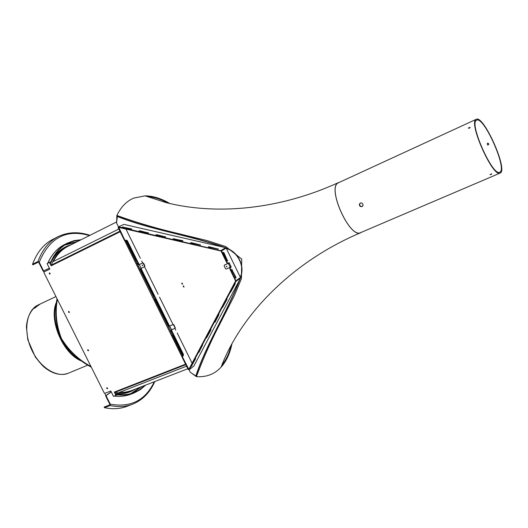 <?xml version="1.0" encoding="UTF-8"?>
<svg xmlns="http://www.w3.org/2000/svg" width="528" height="528" viewBox="0 0 528 528"><rect width="100%" height="100%" fill="white"/><g stroke="black" fill="none" stroke-linecap="round" stroke-linejoin="round"><path stroke-width="0.79" d="M36.782 306.412L34.921 308.062M40.187 304.016L34.333 308.2L40.306 303.956L55.942 296.571M91.291 367.165C78.89 360.604 68.805 351.166 61.057 338.831C55.849 325.367 54.503 311.995 57.017 298.723M87.952 365.072L70.488 372.326M90.955 366.491C78.778 359.951 68.944 350.645 61.466 338.58C56.357 325.505 54.985 312.451 57.361 299.402M111.203 391.796L110.649 391.05L111.052 391.855L105.6 395.861L106.049 395.683L110.306 404.197L110.095 405.537C118.272 407.233 125.73 406.804 132.469 404.243C142.534 400.145 149.965 392.588 154.777 381.579M89.912 235.323C78.52 231.502 67.927 231.944 58.133 236.643L52.853 239.342C43.791 243.982 37.019 252.285 32.531 264.231L37.957 261.512L39.217 262.238L43.56 270.917L49.361 268.191L49.672 269.161L49.223 268.27L43.56 270.917M32.531 264.231L32.855 264.878L38.28 262.159L38.788 262.449L43.131 271.128M105.6 395.861L109.864 404.369L109.778 404.903L104.148 407.068L104.465 407.702L110.095 405.537M111.236 391.875L106.049 395.683M104.465 407.702C112.669 409.372 120.153 408.923 126.931 406.349L132.469 404.243M80.355 240.115L73.854 241.085L67.769 243.362C60.634 246.965 55.097 253.209 51.143 262.099L50.939 261.69L47.065 263.604L49.817 269.089L44.114 271.894L43.956 272.639L104.207 392.951L104.914 393.301L110.794 390.991L113.494 396.376L115.936 395.426L114.319 392.014L118.008 392.924L186.536 366.175M51.143 262.099L49.922 262.706M114.8 392.462L116.186 395.234L117.454 394.746L117.249 394.343C123.308 395.142 128.878 394.555 133.954 392.594L139.729 389.618L144.817 385.447M115.988 394.832L117.249 394.343M117.454 394.746C123.479 395.512 129.017 394.924 134.066 392.971L140.243 389.73L145.622 385.136M81.127 239.725L74.111 240.629L67.564 243.032C60.449 246.622 54.905 252.839 50.939 261.69M118.371 392.779L127.453 392.179L132.106 390.799L136.422 388.707M72.303 244.147L67.855 245.942C61.585 249.091 56.549 254.371 52.76 261.782M119.216 392.449L125.849 392.08L131.149 390.74L187.81 368.749M116.576 221.965L68.053 246.279C61.967 249.335 57.044 254.41 53.295 261.518M57.123 298.934C55.196 310.048 55.717 321.42 58.7 333.056L64.297 344.21C71.947 353.747 80.909 361.33 91.192 366.953M88.598 350.539L88.057 349.694M69.439 312.305L68.937 311.421M107.666 388.509L107.125 387.75M106.841 387.803L106.715 388.476L107.547 388.747L106.762 387.856M104.755 393.334L105.91 395.637M43.474 270.97L43.989 271.993M50.18 273.808L49.757 272.956M51.143 265.142L49.718 262.297M107.613 388.667L106.96 387.757M88.552 350.645L87.945 349.694M69.386 312.404L68.825 311.421M50.101 273.946L49.599 272.93M49.282 273.715L49.975 274.045L49.447 272.963L49.282 273.715M118.826 229.027L52.523 261.895L51.223 265.841L49.427 262.429M87.681 350.44L88.473 350.731L87.76 349.774L87.681 350.44M68.534 312.187L69.28 312.503L68.653 311.474L68.534 312.187M117.374 216.315C150.836 229.7 188.08 234.597 224.743 247.48L223.733 247.051C187.084 234.544 150.929 229.621 117.374 216.315L116.563 222.988L118.523 226.954M221.041 250.477L225.654 247.691L226.169 248.114C238.372 251.896 245.296 266.376 240.438 277.438C245.302 266.482 238.372 251.843 226.175 248.12L221.562 250.906L118.529 226.829L123.928 224.387L159.529 232.531M239.923 279.226C226.38 314.081 206.732 343.55 196.04 375.764C206.791 343.57 226.07 314.417 239.719 279.906L239.923 279.226M116.648 221.998L116.866 215.47C134.152 221.681 151.892 227.053 170.089 231.574L207.108 240.59L225.819 246.589L241.712 259.09L241.435 278.685L234.161 296.063L217.569 328.456C209.51 344.388 202.455 360.452 196.39 376.655L191.037 372.768M221.846 365.171C226.149 359.924 229.238 353.285 231.119 345.246M168.082 203.122C160.868 199.122 153.866 196.957 147.088 196.627M339.392 182.312L338.138 182.794C326.713 187.876 349.952 239.125 360.743 232.696L361.535 232.234M169.825 203.544C161.284 198.455 153.041 195.895 145.101 195.855L133.868 198.053C126.7 201.023 121.031 206.824 116.866 215.47M196.39 376.655C206.461 377.302 214.685 374.141 221.08 367.165C226.38 361.251 230.017 353.417 231.983 343.675M476.395 120.331C468.95 123.605 492.961 176.992 499.712 172.201C507.857 169.838 483.859 115.731 476.645 120.186L476.395 120.331M360.221 203.042L359.634 204.026C359.654 205.894 360.571 206.666 362.373 206.349L362.564 206.25M469.96 127.703L468.956 128.344M487.476 143.266L488.176 143.233C489.126 144.217 488.921 144.804 487.542 144.989L487.476 143.266M491.212 174.484L489.991 174.623L491.726 173.804L491.212 174.484M487.324 143.352L487.714 144.844L488.585 144.725M362.102 206.547C360.294 206.864 359.383 206.092 359.363 204.224C361.093 202.171 362.347 202.501 363.132 205.207L362.102 206.547M469.286 128.238L468.343 128.02L470.131 127.307L469.286 128.238M476.243 119.308L338.184 182.893C326.812 187.961 349.952 238.993 360.703 232.591L500.095 173.085C508.51 170.636 483.707 114.708 476.243 119.308L475.985 119.453C468.27 122.806 493.112 178.048 500.095 173.085M153.338 296.419L125.552 240.524M223.555 247.21L223.496 247.183C186.839 234.676 150.671 229.746 117.104 216.434M196.04 375.764L195.809 375.949C206.567 343.748 225.845 314.582 239.494 280.058L239.514 280.005M234.056 264.323L226.169 248.114M135.604 260.489L136.838 263.393M170.98 332.158L154.565 299.303M240.319 277.2C244.939 266.449 238.187 252.206 226.327 248.444M223.496 247.183L188.179 239.105M183.19 286.704L184.087 286.988L183.295 285.991L183.19 286.704M184.14 286.935L183.434 286.552L183.48 285.892M239.501 280.051L240.484 278.17L236.036 281.252L230.353 268.957L229.911 269.148L229.878 267.854L230.789 267.26L230.426 266.508M182.279 357.542L182.292 356.235L182.701 356.077L182.688 357.383L182.279 357.542L188.166 369.468L189.229 369.712L193.941 365.884L224.552 308.2M182.734 284.071L182.028 283.694L182.081 283.021M223.502 247.196L225.654 247.691M224.552 308.207L239.494 280.058M189.07 369.851L190.245 372.233L195.809 375.949M181.784 283.846L182.681 284.123L181.889 283.12L181.784 283.846M226.472 266.079L226.948 266.812M226.802 266.937L226.288 266.178L226.802 266.937M139.537 264.396L138.646 264.601L126.997 241.006L124.232 239.976L118.094 227.548L118.496 227.35L220.994 250.998L226.809 262.779L227.251 262.581L221.562 250.906M142.309 264.997L142.699 265.716M142.177 265.03L142.573 265.828L142.144 265.049M182.688 357.383L188.846 369.356L235.58 280.955L229.911 269.148M191.525 242.708L190.601 242.768L190.938 243.032L200.508 244.966L191.525 242.708L191.492 243.157M139.319 264.515L141.194 268.316L144.441 266.805L144.639 266.013L142.824 262.858L139.319 264.515L142.56 263.003M141.108 268.594L140.705 268.778L168.973 326.053L169.382 325.888L141.108 268.594L141.418 268.211M169.66 326.641L171.514 329.749L174.808 328.376L175.019 327.604L173.191 324.436L169.653 325.987L172.946 324.601M169.653 325.987L169.93 326.548L169.389 325.882L169.858 325.842M118.529 226.829L124.628 239.785L125.638 240.478L125.242 240.676M222.486 307.553L227.06 299.303L222.486 307.553M230.789 267.26L231.231 267.069L229.106 262.7L228.155 263.307L227.251 262.581M182.292 356.235L182.959 355.72L182.972 354.42L171.019 330.198L171.739 329.657M171.389 329.934L171.052 329.254M228.835 263.795L228.32 263.347L229.053 263.69L228.697 262.964M215.035 322.252L219.001 314.543L214.79 322.087M140.705 268.778L141.101 268.561L140.738 267.821M141.101 268.561L141.504 268.376M191.275 366.518L195.604 358.75L191.275 366.518M131.393 228.862L122.278 227.053L130.753 229.165L131.696 229.099L131.393 228.862L131.373 229.205M156.902 234.736L155.965 234.802L156.281 235.046L165.62 236.92L156.902 234.736L156.869 235.184M182.015 240.973L182.939 240.913L182.609 240.656L173.158 238.755L182.015 240.973M229.878 267.854L231.231 267.069M235.937 277.332L235.93 278.131L235.396 277.702L231.726 269.366L235.937 277.332L235.613 278.018M228.122 263.32L226.809 262.779M223.265 252.569L227.304 260.938M231.594 269.669L235.488 277.53M188.199 239.098L159.515 232.538M139.946 230.835L139.003 230.901L139.313 231.139L148.54 232.98L139.946 230.835L139.92 231.277M209.213 246.781L208.289 246.84L208.646 247.111L218.328 249.077L209.213 246.781L209.174 247.236M144.639 266.013L144.751 266.64M230.624 292.175L235.264 283.8L230.624 292.175M173.191 324.436L173.712 324.964M202.66 345.008L198.825 352.453L202.66 345.008M229.053 263.69L228.611 263.947L229.964 266.726L230.848 266.27M159.515 297.132L173.019 324.509M174.9 328.324L175.804 330.165M175.019 327.604L173.956 324.793M175.263 327.439L175.197 328.106M223.39 253.044L223.39 252.265L223.945 252.701L227.614 261.043L223.39 253.044M189.268 369.653L236.036 281.252M125.941 229.053L140.349 258.271M182.972 354.42L183.381 354.255L183.368 355.562L182.959 355.72M139.59 265.063L139.049 264.409M211.009 329.855L206.56 337.847L210.83 329.729M142.824 262.858L143.326 263.347M224.499 265.016L228.32 263.347M228.545 263.201L224.624 264.937M224.4 265.082L224.156 265.914L225.509 268.686L226.327 269.049L230.254 267.32L230.208 266.614M230.254 267.32L229.964 266.726M125.994 240.313L125.638 240.478M236.029 280.606L240.478 277.523L234.056 264.31M240.478 277.523L240.484 278.17M230.327 267.663L230.353 268.957M144.903 265.868L143.583 263.208M182.701 356.077L183.368 355.562M139.042 264.416L127.393 240.814L126.997 241.006M177.19 332.97L192.1 363.198M183.381 354.255L171.428 330.026L171.798 329.769M171.019 330.198L171.428 330.026M126.39 240.115L127.393 240.814M141.742 261.103L142.652 262.937M144.533 266.759L158.123 294.314M56.575 302.828C49.738 320.463 63.215 352.315 80.936 360.314M35.818 307.362L35.013 307.969M56.687 301.693C47.995 319.44 63.235 354.915 82.322 361.304M68.468 373.184C60.944 375.903 53.077 374.068 44.86 367.679C43.283 366.643 40.095 363.066 35.303 356.948L27.812 339.781L26.4 326.885C27.232 316.701 30.974 309.481 37.627 305.217L37.653 305.204C26.354 310.801 23.14 331.181 31.442 349.285C39.6 367.462 56.932 378.239 68.468 373.184L69.815 372.623M110.306 404.197C130.819 407.761 145.477 400.283 154.295 381.764M89.443 235.561C66.185 228.835 49.441 237.725 39.217 262.238M58.133 236.643C49.117 241.263 42.392 249.553 37.957 261.512M114.365 396.033C120.338 396.759 125.829 396.152 130.852 394.211L134.066 392.971M47.705 263.287C51.678 254.489 57.275 248.252 64.482 244.583C57.347 248.18 51.784 254.404 47.791 263.241M115.328 393.512C120.641 393.98 125.552 393.347 130.06 391.598L132.106 390.799M67.855 245.942L65.894 246.926C59.935 249.916 55.077 254.839 51.322 261.683M51.091 262.126L50.358 263.584M115.46 393.782C122.054 394.304 127.987 393.149 133.267 390.324M68.99 245.401C62.489 247.724 57.083 252.16 52.767 258.713M50.675 262.337L50.206 263.274M132.33 393.169L141.636 386.681M77.306 241.639L66.251 244.18M130.68 393.65L141.068 386.899M76.758 241.916L64.786 245.084M135.531 260.522L136.924 263.347M153.265 296.446L154.638 299.231M170.9 332.185L172.253 334.924M182.114 357.067L124.516 240.392M51.13 265.168L119.896 231.198M114.345 392.073L185.552 364.181M120.166 231.739L51.196 265.782M185.79 364.663L114.774 392.456M171.079 332.119L154.836 299.204M153.437 296.373L137.102 263.287M135.703 260.443L125.809 240.398M182.794 355.852L172.471 334.93M139.597 265.082L140.91 267.742M169.93 326.548L171.23 329.188M124.232 239.976L124.628 239.785M200.132 245.071L200.165 244.695M123.202 227.423L123.229 226.981M182.576 241.019L182.609 240.656M148.203 233.086L148.223 232.742M223.945 252.701L223.502 252.899M232.261 269.795L231.818 269.993M217.939 249.183L217.972 248.8M174.055 239.144L174.088 238.696M165.271 237.026L165.297 236.669M227.621 260.258L227.179 260.456M188.575 369.31L189.083 368.9M38.194 304.94L39.521 304.313M64.482 244.583L67.564 243.032M114.305 396.059C120.265 396.779 125.776 396.165 130.852 394.211M360.743 232.696C291.271 261.954 240.431 315.526 221.08 367.165M338.521 182.589C278.843 209.867 216.176 215.219 166.181 202.646L145.101 195.855M172.201 335.023L182.569 356.024M193.901 365.95L189.229 369.712M227.713 263.498L228.155 263.307"/></g></svg>

